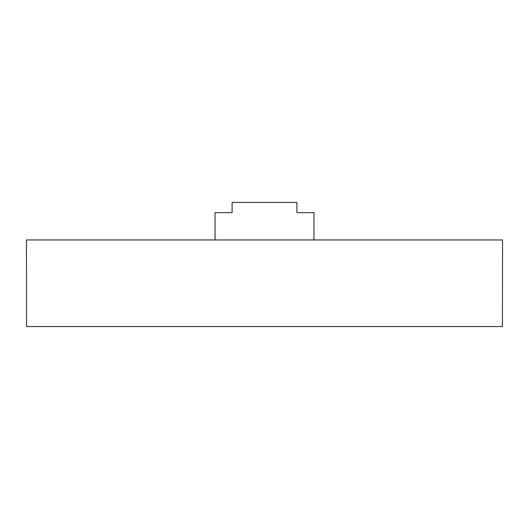 <?xml version="1.0" encoding="UTF-8"?>
<svg xmlns="http://www.w3.org/2000/svg" width="529" height="529" viewBox="0 0 529 529"><rect width="100%" height="100%" fill="white"/><g stroke="black" fill="none" stroke-linecap="round" stroke-linejoin="round"><path stroke-width="0.79" d="M264.5 239.948L26.45 239.948L26.582 326.572L502.418 326.572L502.55 239.948L264.5 239.948M313.955 239.948L313.955 212.658L296.901 212.658L296.901 202.428L232.099 202.428L232.099 212.658L215.045 212.658L215.045 239.948"/></g></svg>
